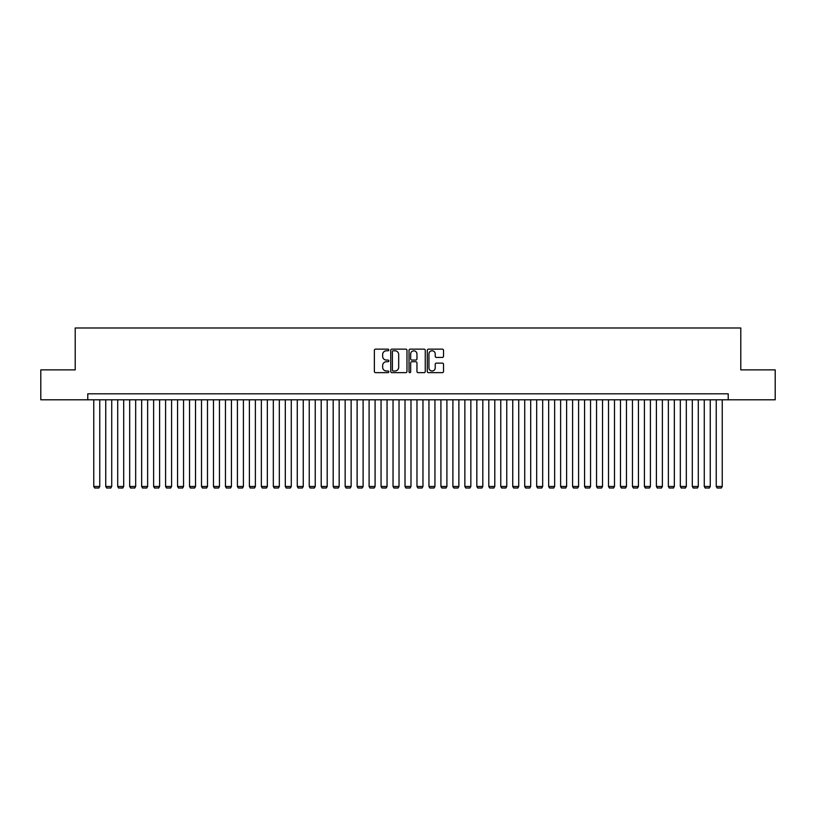 <?xml version="1.0" encoding="UTF-8"?>
<svg xmlns="http://www.w3.org/2000/svg" width="816" height="816" viewBox="0 0 816 816"><rect width="100%" height="100%" fill="white"/><g stroke="black" fill="none" stroke-linecap="round" stroke-linejoin="round"><path stroke-width="1.22" d="M388.844 349.972A0.826 0.826 0 0 0 388.028 349.146L375.544 349.146A1.173 1.173 0 0 0 374.371 350.319L374.371 371.474A1.173 1.173 0 0 0 375.544 372.647L388.028 372.647A0.826 0.826 0 0 0 388.844 371.821A0.826 0.826 0 0 0 388.028 371.005L386.407 371.005A3.764 3.764 0 0 1 382.653 367.241L382.653 365.476A3.764 3.764 0 0 1 386.407 361.723L388.028 361.723A0.826 0.826 0 0 0 388.844 360.896A0.826 0.826 0 0 0 388.028 360.07L386.407 360.07A3.764 3.764 0 0 1 382.653 356.317L382.653 354.552A3.764 3.764 0 0 1 386.407 350.788L388.028 350.788A0.826 0.826 0 0 0 388.844 349.972M442.343 357.428A1.173 1.173 0 0 0 443.516 356.255L443.516 350.319A1.173 1.173 0 0 0 442.343 349.146L428.471 349.146A1.173 1.173 0 0 0 427.298 350.319L427.298 371.474A1.173 1.173 0 0 0 428.471 372.647L442.343 372.647A1.173 1.173 0 0 0 443.516 371.474L443.516 364.303A1.173 1.173 0 0 0 442.343 363.13L436.407 363.13A1.173 1.173 0 0 0 435.234 364.303L435.234 367.853A3.142 3.142 0 0 1 432.092 371.005A3.142 3.142 0 0 1 428.941 367.853L428.941 353.93A3.142 3.142 0 0 1 432.092 350.788A3.142 3.142 0 0 1 435.234 353.93L435.234 356.255A1.173 1.173 0 0 0 436.407 357.428L442.343 357.428M87.781 399.799L40.8 399.799L40.8 369.872L75.215 369.872L75.215 327.981L740.785 327.981L740.785 369.872L775.2 369.872L775.2 399.799L728.219 399.799L728.219 393.812L87.781 393.812L87.781 399.799L728.219 399.799M406.97 350.319A1.173 1.173 0 0 0 405.797 349.146L391.935 349.146A1.173 1.173 0 0 0 390.752 350.319L390.752 371.474A1.173 1.173 0 0 0 391.935 372.647L405.797 372.647A1.173 1.173 0 0 0 406.97 371.474L406.97 350.319M410.203 349.146L424.065 349.146A1.173 1.173 0 0 1 425.248 350.319L425.248 371.474A1.173 1.173 0 0 1 424.065 372.647L418.139 372.647A1.173 1.173 0 0 1 416.956 371.474L416.956 362.896A1.173 1.173 0 0 0 415.783 361.723L411.845 361.723A1.173 1.173 0 0 0 410.672 362.896L410.672 371.821A0.826 0.826 0 0 1 409.846 372.647A0.826 0.826 0 0 1 409.03 371.821L409.03 350.319A1.173 1.173 0 0 1 410.203 349.146M393.22 350.788A0.826 0.826 0 0 0 392.404 351.614L392.404 370.178A0.826 0.826 0 0 0 393.22 371.005L394.924 371.005A3.764 3.764 0 0 0 398.687 367.241L398.687 354.552A3.764 3.764 0 0 0 394.924 350.788L393.22 350.788M416.956 353.991A3.142 3.142 0 0 0 413.814 350.849A3.142 3.142 0 0 0 410.672 353.991L410.672 358.897A1.173 1.173 0 0 0 411.845 360.07L415.783 360.07A1.173 1.173 0 0 0 416.956 358.897L416.956 353.991M99.756 399.799L99.756 486.469L93.769 486.469L93.769 399.799M99.756 486.469L98.858 488.019L94.666 488.019L93.769 486.469M111.731 399.799L111.731 486.469L105.743 486.469L105.743 399.799M111.731 486.469L110.833 488.019L106.641 488.019L105.743 486.469M123.695 399.799L123.695 486.469L117.708 486.469L117.708 399.799M123.695 486.469L122.798 488.019L118.606 488.019L117.708 486.469M135.67 399.799L135.67 486.469L129.683 486.469L129.683 399.799M135.67 486.469L134.773 488.019L130.58 488.019L129.683 486.469M147.635 399.799L147.635 486.469L141.658 486.469L141.658 399.799M147.635 486.469L146.737 488.019L142.555 488.019L141.658 486.469M159.61 399.799L159.61 486.469L153.622 486.469L153.622 399.799M159.61 486.469L158.712 488.019L154.52 488.019L153.622 486.469M171.584 399.799L171.584 486.469L165.597 486.469L165.597 399.799M171.584 486.469L170.677 488.019L166.495 488.019L165.597 486.469M183.549 399.799L183.549 486.469L177.562 486.469L177.562 399.799M183.549 486.469L182.651 488.019L178.459 488.019L177.562 486.469M195.524 399.799L195.524 486.469L189.536 486.469L189.536 399.799M195.524 486.469L194.626 488.019L190.434 488.019L189.536 486.469M207.488 399.799L207.488 486.469L201.511 486.469L201.511 399.799M207.488 486.469L206.591 488.019L202.409 488.019L201.511 486.469M219.463 399.799L219.463 486.469L213.476 486.469L213.476 399.799M219.463 486.469L218.566 488.019L214.373 488.019L213.476 486.469M231.428 399.799L231.428 486.469L225.451 486.469L225.451 399.799M231.428 486.469L230.53 488.019L226.348 488.019L225.451 486.469M243.403 399.799L243.403 486.469L237.415 486.469L237.415 399.799M243.403 486.469L242.505 488.019L238.313 488.019L237.415 486.469M255.377 399.799L255.377 486.469L249.39 486.469L249.39 399.799M255.377 486.469L254.48 488.019L250.288 488.019L249.39 486.469M267.342 399.799L267.342 486.469L261.355 486.469L261.355 399.799M267.342 486.469L266.444 488.019L262.252 488.019L261.355 486.469M279.317 399.799L279.317 486.469L273.329 486.469L273.329 399.799M279.317 486.469L278.419 488.019L274.227 488.019L273.329 486.469M291.281 399.799L291.281 486.469L285.304 486.469L285.304 399.799M291.281 486.469L290.384 488.019L286.202 488.019L285.304 486.469M303.256 399.799L303.256 486.469L297.269 486.469L297.269 399.799M303.256 486.469L302.359 488.019L298.166 488.019L297.269 486.469M315.231 399.799L315.231 486.469L309.244 486.469L309.244 399.799M315.231 486.469L314.333 488.019L310.141 488.019L309.244 486.469M327.196 399.799L327.196 486.469L321.208 486.469L321.208 399.799M327.196 486.469L326.298 488.019L322.106 488.019L321.208 486.469M339.17 399.799L339.17 486.469L333.183 486.469L333.183 399.799M339.17 486.469L338.273 488.019L334.081 488.019L333.183 486.469M351.135 399.799L351.135 486.469L345.158 486.469L345.158 399.799M351.135 486.469L350.237 488.019L346.055 488.019L345.158 486.469M363.11 399.799L363.11 486.469L357.122 486.469L357.122 399.799M363.11 486.469L362.212 488.019L358.02 488.019L357.122 486.469M375.085 399.799L375.085 486.469L369.097 486.469L369.097 399.799M375.085 486.469L374.187 488.019L369.995 488.019L369.097 486.469M387.049 399.799L387.049 486.469L381.062 486.469L381.062 399.799M387.049 486.469L386.152 488.019L381.959 488.019L381.062 486.469M399.024 399.799L399.024 486.469L393.037 486.469L393.037 399.799M399.024 486.469L398.126 488.019L393.934 488.019L393.037 486.469M410.989 399.799L410.989 486.469L405.011 486.469L405.011 399.799M410.989 486.469L410.091 488.019L405.909 488.019L405.011 486.469M422.963 399.799L422.963 486.469L416.976 486.469L416.976 399.799M422.963 486.469L422.066 488.019L417.874 488.019L416.976 486.469M434.938 399.799L434.938 486.469L428.951 486.469L428.951 399.799M434.938 486.469L434.041 488.019L429.848 488.019L428.951 486.469M446.903 399.799L446.903 486.469L440.915 486.469L440.915 399.799M446.903 486.469L446.005 488.019L441.813 488.019L440.915 486.469M458.878 399.799L458.878 486.469L452.89 486.469L452.89 399.799M458.878 486.469L457.98 488.019L453.788 488.019L452.89 486.469M470.842 399.799L470.842 486.469L464.865 486.469L464.865 399.799M470.842 486.469L469.945 488.019L465.763 488.019L464.865 486.469M482.817 399.799L482.817 486.469L476.83 486.469L476.83 399.799M482.817 486.469L481.919 488.019L477.727 488.019L476.83 486.469M494.792 399.799L494.792 486.469L488.804 486.469L488.804 399.799M494.792 486.469L493.894 488.019L489.702 488.019L488.804 486.469M506.756 399.799L506.756 486.469L500.769 486.469L500.769 399.799M506.756 486.469L505.859 488.019L501.667 488.019L500.769 486.469M518.731 399.799L518.731 486.469L512.744 486.469L512.744 399.799M518.731 486.469L517.834 488.019L513.641 488.019L512.744 486.469M530.696 399.799L530.696 486.469L524.719 486.469L524.719 399.799M530.696 486.469L529.798 488.019L525.616 488.019L524.719 486.469M542.671 399.799L542.671 486.469L536.683 486.469L536.683 399.799M542.671 486.469L541.773 488.019L537.581 488.019L536.683 486.469M554.645 399.799L554.645 486.469L548.658 486.469L548.658 399.799M554.645 486.469L553.748 488.019L549.556 488.019L548.658 486.469M566.61 399.799L566.61 486.469L560.623 486.469L560.623 399.799M566.61 486.469L565.712 488.019L561.52 488.019L560.623 486.469M578.585 399.799L578.585 486.469L572.597 486.469L572.597 399.799M578.585 486.469L577.687 488.019L573.495 488.019L572.597 486.469M590.549 399.799L590.549 486.469L584.572 486.469L584.572 399.799M590.549 486.469L589.652 488.019L585.47 488.019L584.572 486.469M602.524 399.799L602.524 486.469L596.537 486.469L596.537 399.799M602.524 486.469L601.627 488.019L597.434 488.019L596.537 486.469M614.489 399.799L614.489 486.469L608.512 486.469L608.512 399.799M614.489 486.469L613.591 488.019L609.409 488.019L608.512 486.469M626.464 399.799L626.464 486.469L620.476 486.469L620.476 399.799M626.464 486.469L625.566 488.019L621.374 488.019L620.476 486.469M638.438 399.799L638.438 486.469L632.451 486.469L632.451 399.799M638.438 486.469L637.541 488.019L633.349 488.019L632.451 486.469M650.403 399.799L650.403 486.469L644.416 486.469L644.416 399.799M650.403 486.469L649.505 488.019L645.323 488.019L644.416 486.469M662.378 399.799L662.378 486.469L656.39 486.469L656.39 399.799M662.378 486.469L661.48 488.019L657.288 488.019L656.39 486.469M674.342 399.799L674.342 486.469L668.365 486.469L668.365 399.799M674.342 486.469L673.445 488.019L669.263 488.019L668.365 486.469M686.317 399.799L686.317 486.469L680.33 486.469L680.33 399.799M686.317 486.469L685.42 488.019L681.227 488.019L680.33 486.469M698.292 399.799L698.292 486.469L692.305 486.469L692.305 399.799M698.292 486.469L697.394 488.019L693.202 488.019L692.305 486.469M710.257 399.799L710.257 486.469L704.269 486.469L704.269 399.799M710.257 486.469L709.359 488.019L705.167 488.019L704.269 486.469M722.231 399.799L722.231 486.469L716.244 486.469L716.244 399.799M722.231 486.469L721.334 488.019L717.142 488.019L716.244 486.469"/></g></svg>
